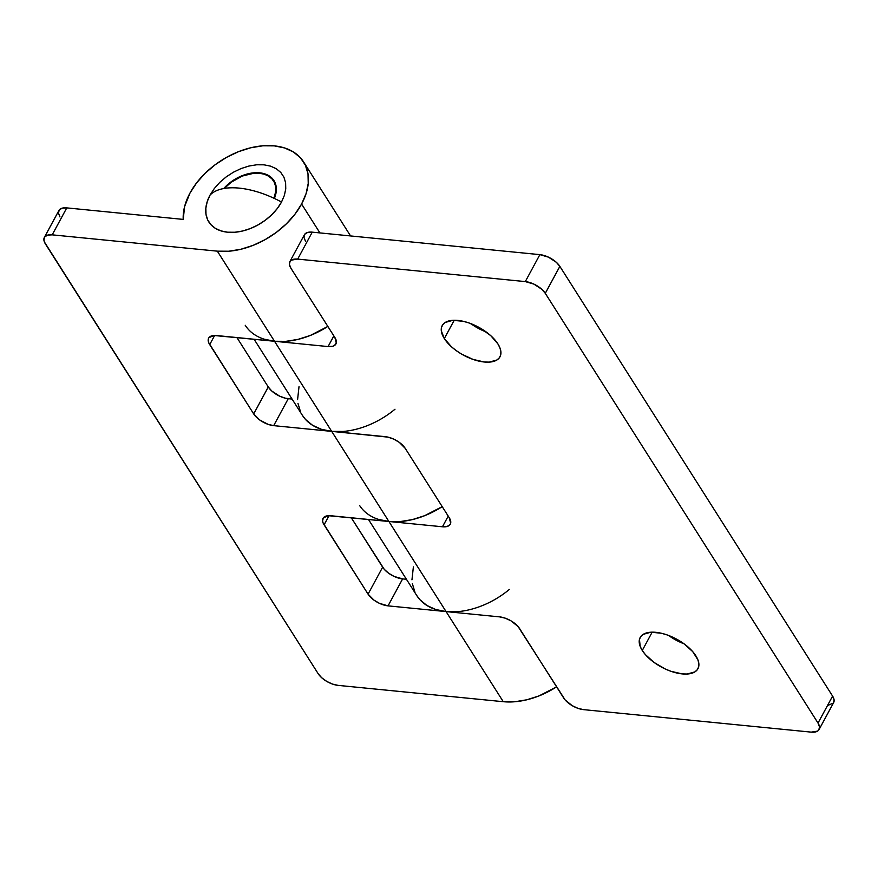 <?xml version="1.0" encoding="UTF-8"?>
<svg xmlns="http://www.w3.org/2000/svg" width="878" height="878" viewBox="0 0 878 878"><rect width="100%" height="100%" fill="white"/><g stroke="black" fill="none" stroke-linecap="round" stroke-linejoin="round"><path stroke-width="1.32" d="M301.593 204.036L319.921 232.911L301.593 204.036L306.071 193.654L308.233 183.469L308.002 173.855L305.379 165.196L300.463 157.81L293.45 151.993L284.604 147.954L274.265 145.869L262.84 145.803L250.746 147.767L238.476 151.685L226.48 157.392L215.231 164.691L205.156 173.273L196.639 182.843L190.01 193.006A68.396 45.239 147.6 0 1 248.134 148.448A68.396 45.239 147.6 0 1 303.558 161.87A68.396 45.239 147.6 0 1 301.593 204.036A68.396 45.239 147.6 0 1 217.338 251.163L228.763 251.229L240.857 249.264L253.127 245.357L265.123 239.639L276.372 232.352L286.447 223.758L294.964 214.199L301.593 204.036M394.979 409.236A68.396 45.239 147.6 0 1 331.708 431.383L273.684 425.643L288.258 398.689L292.067 399.062L285.526 398.228L279.709 396.197L271.818 391.05L268.273 386.968L253.698 413.922L209.71 344.615A16.419 7.946 28.4 0 1 208.657 338.129A16.419 7.946 28.4 0 1 216.504 335.539L274.518 341.268L217.338 251.163L52.197 234.843A16.419 7.946 28.4 0 0 44.35 237.433A16.419 7.946 28.4 0 0 45.404 243.919L318.143 673.656L44.372 241.911L43.9 240.045L44.657 236.95L47.577 235.128L52.197 234.843L66.772 207.888L183.217 219.401A68.396 45.239 147.6 0 1 190.01 193.006L184.632 206.462L183.217 219.401L66.772 207.888L52.197 234.843L217.338 251.163L274.518 341.268A68.396 45.239 -32.4 0 0 327.845 326.418L310.318 335.462L298.037 339.369L285.954 341.333L274.518 341.268L214.012 335.484L208.964 337.646L208.295 339.062L208.679 342.607L253.698 413.922L259.625 419.925L268.064 424.348L273.684 425.643L331.708 431.383L388.899 521.488A68.396 45.239 -32.4 0 0 442.216 506.639L424.689 515.671L412.408 519.589L400.324 521.554L388.899 521.488L328.383 515.693L323.334 517.866L322.577 520.95L323.049 522.827L368.069 594.143L373.995 600.135L379.505 603.373L388.054 605.864L446.079 611.593L503.27 701.698A68.396 45.239 -32.4 0 0 556.586 686.848L539.059 695.892L526.789 699.799L514.695 701.763L503.27 701.698L338.129 685.378L503.27 701.698L446.079 611.593L388.054 605.864L402.629 578.898L394.079 576.418L388.57 573.18L384.191 569.24L351.288 517.768L382.643 567.188L368.069 594.143L324.081 524.824L329.03 515.671L324.081 524.824A16.419 7.946 28.4 0 1 323.027 518.338A16.419 7.946 28.4 0 1 330.874 515.748L388.899 521.488A68.396 45.239 147.6 0 1 359.607 505.487M509.35 589.445A68.396 45.239 147.6 0 1 446.079 611.593L388.899 521.488L442.457 526.778L447.078 526.493L449.986 524.671L450.655 523.255L449.24 517.702L405.252 448.395L399.336 442.391L393.816 439.154L388.01 437.134L331.708 431.383L388.899 521.488L378.561 519.403M223.747 188.529L230.881 182.009L242.229 175.666L248.222 173.756L259.69 172.823L264.739 173.844L269.052 175.809L272.476 178.651L274.88 182.251L276.153 186.487L276.274 191.174L274.364 198.439A33.375 22.071 147.6 0 0 273.98 180.638A33.375 22.071 147.6 0 0 223.747 188.529M406.437 579.282L402.629 578.898L406.437 579.282M268.273 386.968L236.917 337.558L268.273 386.968A16.419 7.946 -151.6 0 0 288.258 398.689L273.684 425.643A16.419 7.946 28.4 0 1 253.698 413.922L268.273 386.968M44.35 237.433L58.925 210.479A16.419 7.946 -151.6 0 1 66.772 207.888L62.151 208.174L59.232 209.996L58.475 213.091L59.978 216.965M338.129 685.378L332.499 684.083L326.726 681.394L321.688 677.739L318.143 673.656A16.419 7.946 28.4 0 0 338.129 685.378M411.958 579.82L413.384 566.881M457.515 611.659L446.079 611.593L388.899 521.488L442.457 526.778L448.23 516.099L442.457 526.778A16.419 7.946 28.4 0 0 450.293 524.188A16.419 7.946 28.4 0 0 449.24 517.702L405.252 448.395A16.419 7.946 28.4 0 0 385.266 436.673L331.708 431.383L274.518 341.268A68.396 45.239 147.6 0 1 245.236 325.277M209.71 344.615L214.66 335.451L209.71 344.615M297.587 399.611L299.014 386.671M343.144 431.438L331.708 431.383L274.518 341.268L328.076 346.569L332.707 346.283L334.408 345.548L336.285 343.046L334.869 337.492L290.881 268.174L289.378 264.3L290.135 261.216L291.342 260.118L297.675 259.109L525.296 281.597L539.871 254.642L312.25 232.154L297.675 259.109L525.296 281.597L533.846 284.088L541.737 289.235L545.282 293.318L818.022 723.055L819.525 726.94L818.768 730.024L817.561 731.122L811.228 732.131L583.607 709.644L811.228 732.131A16.419 7.946 28.4 0 0 819.075 729.541A16.419 7.946 28.4 0 0 818.022 723.055L545.282 293.318L559.857 266.363L832.596 696.1L818.022 723.055L832.596 696.1L559.857 266.363L556.312 262.281L548.421 257.133L539.871 254.642L312.25 232.154L307.629 232.44L304.71 234.261L303.953 237.345L305.456 241.22M388.054 605.864A16.419 7.946 28.4 0 1 368.069 594.143L382.643 567.188A16.419 7.946 -151.6 0 0 402.629 578.898L388.054 605.864M497.87 343.858A32.837 15.892 28.4 0 1 499.977 356.819A32.837 15.892 28.4 0 1 474.098 359.771A32.837 15.892 28.4 0 1 444.312 338.557L454.222 320.25L444.312 338.557L451.402 346.722L456.165 350.563L461.488 354.043L473.044 359.409L484.294 361.999L489.265 362.12L496.948 359.969L499.362 357.785L500.69 354.964L500.888 351.606L499.933 347.864L497.87 343.858L490.791 335.692L480.705 328.372L469.148 323.005L463.375 321.326L452.927 320.294L445.245 322.445L442.83 324.63L441.502 327.461L441.305 330.808L444.312 338.557A32.837 15.892 28.4 0 1 442.216 325.595A32.837 15.892 28.4 0 1 468.084 322.654A32.837 15.892 28.4 0 1 497.87 343.858M470.685 323.565A32.837 15.892 -151.6 0 0 486.083 331.895L470.685 323.565M695.826 655.767A32.837 15.892 28.4 0 1 697.933 668.729A32.837 15.892 28.4 0 1 672.054 671.67A32.837 15.892 28.4 0 1 642.268 650.466L652.167 632.16L642.268 650.466L645.363 654.582L654.11 662.473L665.14 668.937L670.99 671.319L682.25 673.909L687.211 674.03L694.904 671.879L697.319 669.694L698.647 666.874L698.844 663.516L697.889 659.773L692.742 651.652L683.984 643.761L672.954 637.296L667.104 634.915L661.332 633.236L650.883 632.204L643.201 634.355L640.786 636.539L639.447 639.36L640.205 646.46L642.268 650.466A32.837 15.892 28.4 0 1 640.172 637.505A32.837 15.892 28.4 0 1 666.04 634.564A32.837 15.892 28.4 0 1 695.826 655.767M668.641 635.474A32.837 15.892 -151.6 0 0 684.028 643.804L668.641 635.474M254.104 339.259L302.427 415.382A68.396 45.239 -32.4 0 0 331.708 431.383L321.37 429.287L312.524 425.259L305.511 419.443L302.306 415.206M368.475 519.469L416.798 595.602A68.396 45.239 -32.4 0 0 446.079 611.593L499.637 616.883L446.079 611.593L435.74 609.508L426.895 605.48L419.882 599.652L416.677 595.416M583.607 709.644L577.976 708.337L572.204 705.66L565.158 699.975L518.086 626.552L511.04 620.867L505.267 618.178L499.637 616.883A16.419 7.946 28.4 0 1 519.622 628.604L563.621 697.922A16.419 7.946 28.4 0 0 583.607 709.644M828.283 705.232L833.343 703.069L834.1 699.985L832.596 696.1A16.419 7.946 -151.6 0 1 833.65 702.587L819.075 729.541M412.342 583.607L414.965 592.277M297.971 403.397L300.594 412.056M289.828 261.699A16.419 7.946 28.4 0 1 297.675 259.109L312.25 232.154A16.419 7.946 -151.6 0 0 304.403 234.733L289.828 261.699A16.419 7.946 28.4 0 0 290.881 268.174L334.869 337.492A16.419 7.946 28.4 0 1 335.923 343.978A16.419 7.946 28.4 0 1 328.076 346.569L274.518 341.268L264.19 339.182M333.849 335.89L328.076 346.569L333.849 335.89M539.871 254.642L525.296 281.597A16.419 7.946 28.4 0 1 545.282 293.318L559.857 266.363A16.419 7.946 -151.6 0 0 539.871 254.642M281.509 202.05A66.574 32.234 -151.6 0 0 239.2 188.122A66.574 32.234 -151.6 0 0 210.094 194.993A43.779 28.952 -32.4 0 0 227.589 232.209A43.779 28.952 -32.4 0 0 281.509 202.05L284.373 195.41L285.756 188.88L285.613 182.734L283.934 177.191L280.784 172.461L276.296 168.741L270.633 166.161L264.015 164.823L256.705 164.779L248.968 166.041L241.11 168.543L233.438 172.198L226.239 176.862L219.785 182.361L214.331 188.485L210.094 194.993L207.23 201.633L205.847 208.152L205.99 214.309L207.669 219.851L210.819 224.57L215.308 228.302L220.971 230.881L227.589 232.209L234.898 232.253L242.635 231.002L250.493 228.499L258.165 224.834L265.365 220.169L271.818 214.671L277.261 208.558L281.509 202.05M224.351 188.419A32.837 21.709 147.6 0 1 273.519 180.923A32.837 21.709 147.6 0 1 273.969 198.252L275.769 191.294L275.659 186.685L274.397 182.525L272.037 178.98L268.668 176.182L264.432 174.25L259.46 173.251L253.983 173.218L242.284 176.039L231.123 182.284L224.351 188.419M350.563 235.941L303.667 162.046"/></g></svg>
